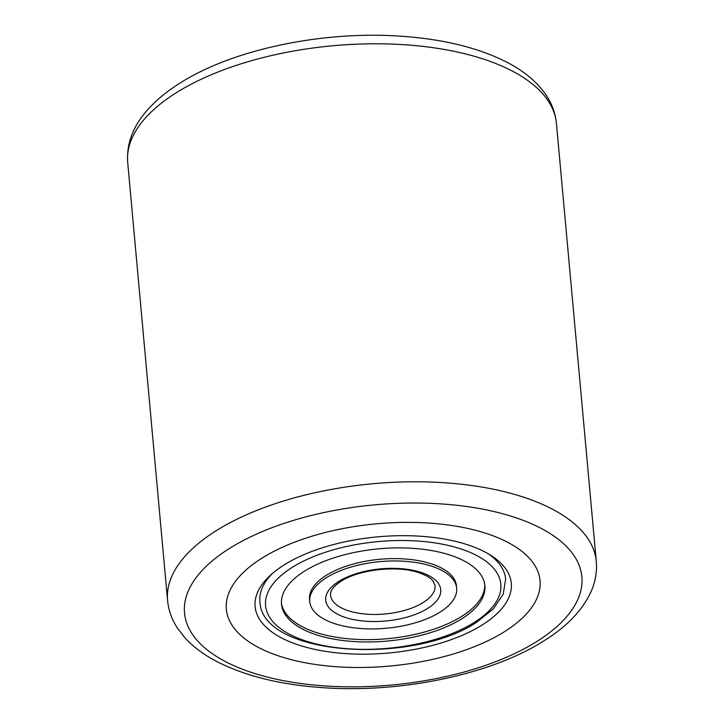 <?xml version="1.0" encoding="UTF-8"?>
<svg xmlns="http://www.w3.org/2000/svg" width="724" height="724" viewBox="0 0 724 724"><rect width="100%" height="100%" fill="white"/><g stroke="black" fill="none" stroke-linecap="round" stroke-linejoin="round"><path stroke-width="1.09" d="M505.37 631.12A157.497 71.432 174.8 0 0 540.05 580.657A157.497 71.432 174.8 0 0 432.409 523.325A157.497 71.432 174.8 0 0 261.029 558.738A157.497 71.432 174.8 0 0 226.35 609.21A157.497 71.432 174.8 0 0 333.99 666.542A157.497 71.432 174.8 0 0 505.37 631.12A157.497 71.432 174.8 0 0 540.05 580.657A157.497 71.432 174.8 0 0 432.409 523.325A157.497 71.432 174.8 0 0 261.029 558.738A157.497 71.432 174.8 0 0 226.35 609.21A157.497 71.432 174.8 0 0 333.99 666.542A157.497 71.432 174.8 0 0 505.37 631.12M283.428 565.372A128.619 58.336 -5.2 0 1 490.772 555.326A128.619 58.336 -5.2 0 1 482.971 624.486A128.619 58.336 -5.2 0 1 312.325 648.813A128.619 58.336 -5.2 0 1 270.251 575.399A128.619 58.336 -5.2 0 1 283.428 565.372M505.642 579.091A123.37 55.956 174.8 0 0 488.275 553.815A123.37 55.956 174.8 0 1 505.642 579.091L503.234 594.114L493.424 608.766L477.234 621.844C413.313 665.646 261.301 656.46 259.916 601.454A123.37 55.956 174.8 0 1 272.432 573.462A123.37 55.956 174.8 0 0 259.916 601.454M462.41 618.396A102.111 46.318 174.8 0 0 484.89 585.68A102.111 46.318 174.8 0 0 415.105 548.502A102.111 46.318 174.8 0 0 303.999 571.471A102.111 46.318 174.8 0 0 281.509 604.187A102.111 46.318 174.8 0 0 351.303 641.355A102.111 46.318 174.8 0 0 462.41 618.396M325.99 577.978A73.758 33.458 174.8 0 0 309.745 601.617A73.758 33.458 174.8 0 0 360.154 628.468A73.758 33.458 174.8 0 0 440.418 611.88A73.758 33.458 174.8 0 0 456.663 588.25A73.758 33.458 174.8 0 0 406.245 561.399A73.758 33.458 174.8 0 0 325.99 577.978M456.663 588.25L456.446 585.915A73.758 33.458 174.8 0 0 406.037 559.064A73.758 33.458 174.8 0 0 325.773 575.652A73.758 33.458 174.8 0 0 309.537 599.282L309.745 601.617M281.437 603.02A102.111 46.318 174.8 0 0 352.307 639.12A102.111 46.318 174.8 0 0 462.202 616.061A102.111 46.318 174.8 0 0 484.754 584.512M228.449 549.091A199.498 90.482 174.8 0 0 258.332 674.596A199.498 90.482 174.8 0 0 537.95 640.767A199.498 90.482 174.8 0 0 508.067 515.271A199.498 90.482 174.8 0 0 228.449 549.091M127.705 162.457L167.57 600.458A215.245 97.631 -5.2 0 1 214.965 531.488A215.245 97.631 -5.2 0 1 449.179 483.089A215.245 97.631 -5.2 0 1 596.295 561.444L556.43 123.442A215.245 97.631 174.8 0 0 409.322 45.087A215.245 97.631 174.8 0 0 175.099 93.496A215.245 97.631 174.8 0 0 127.705 162.457C126.139 141.461 135.279 124.284 145.705 112.039C154.339 101.785 165.389 92.382 178.846 83.83C231.463 49.666 322.126 30.607 400.861 36.2C444.5 39.168 480.736 48.309 509.56 63.649C525.66 72.319 537.959 82.979 546.466 95.631C552.141 104.247 555.462 113.514 556.43 123.442M291.573 567.788A118.121 53.576 174.8 0 0 309.266 642.097A118.121 53.576 174.8 0 0 474.826 622.07A118.121 53.576 174.8 0 0 457.134 547.76A118.121 53.576 174.8 0 0 291.573 567.788M423.504 602.332A52.499 23.811 174.8 0 0 435.061 585.517L432.97 580.901C431.739 579.607 430.029 576.639 418.4 572.539C396.806 565.127 358.081 569.661 340.805 581.426C334.796 585.508 331.438 589.191 330.732 592.485L330.497 595.028A52.499 23.811 174.8 0 0 366.38 614.142A52.499 23.811 174.8 0 0 423.504 602.332M338.407 581.662A57.748 26.191 174.8 0 0 347.058 617.988A57.748 26.191 174.8 0 0 428.002 608.196A57.748 26.191 174.8 0 0 419.35 571.87A57.748 26.191 174.8 0 0 338.407 581.662M167.57 600.458C168.538 610.386 171.859 619.663 177.543 628.287L184.846 637.708C192.919 646.532 203.1 654.215 215.381 660.768C244.459 675.981 280.876 684.985 324.633 687.8C403.042 693.067 492.863 674.008 545.154 640.07C567.679 625.907 583.128 609.436 591.49 590.648C595.535 581.137 597.128 571.399 596.295 561.444"/></g></svg>
